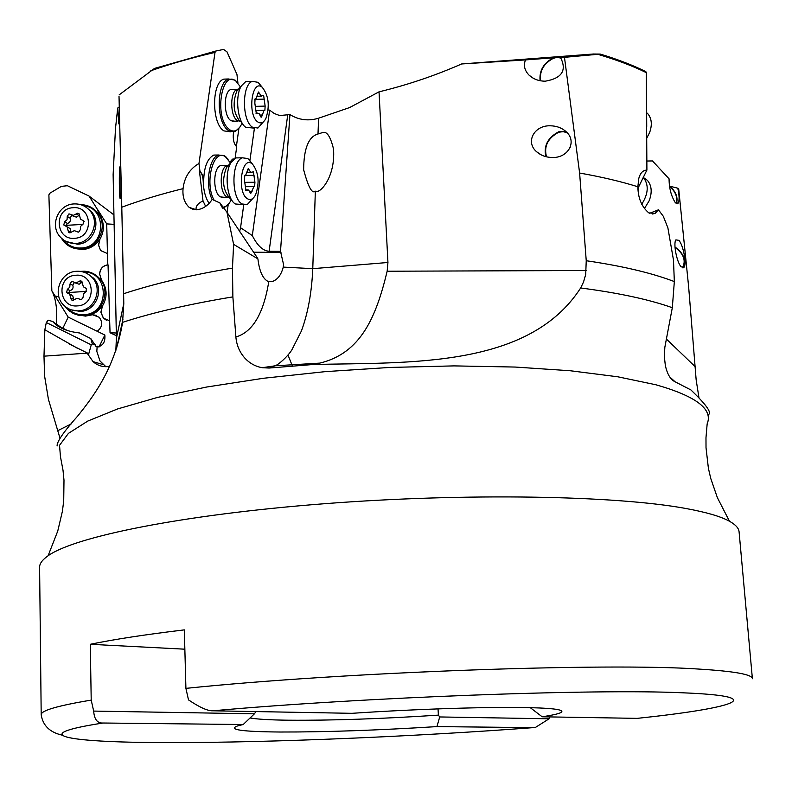 <?xml version="1.0" encoding="UTF-8"?>
<svg xmlns="http://www.w3.org/2000/svg" width="792" height="792" viewBox="0 0 792 792"><rect width="100%" height="100%" fill="white"/><g stroke="black" fill="none" stroke-linecap="round" stroke-linejoin="round"><path stroke-width="1.19" d="M676.427 203.584C678.219 197.555 676.022 191.763 669.834 186.199L677.784 188.209L678.724 189.229L688.644 286.862L696.158 379.903L698.94 397.574M677.784 188.209C679.368 195.446 679.516 200.406 678.229 203.089L675.22 202.505C671.151 195.98 669.101 188.08 669.072 178.824L652.479 160.934L646.886 161.024M678.873 240.332L675.883 239.887C673.081 243.312 676.863 262.548 681.169 266.845L684.07 267.221C686.852 263.825 683.199 244.876 678.873 240.332M676.091 203.366C677.863 197.396 675.665 191.714 669.487 186.298M708.929 414.265C711.463 412.018 705.464 403.92 690.931 389.951L674.517 381.487C670.289 379.239 667.23 373.913 665.339 365.518L664.349 356.628L664.844 347.272L672.319 307.702L667.211 305.959C644.658 298.535 615.8 292.545 580.655 287.981C528.888 368.221 409.791 362.3 313.612 364.468L269.141 368.042L275.072 365.815C278.23 364.825 286.932 357.37 291.703 350.163L301.425 330.947C307.959 313.266 311.741 292.495 312.771 268.666L387.941 262.489L379.031 91.832L349.569 107.583L318.612 118.196L317.998 133.996C308.553 136.669 303.781 148.579 303.653 169.745C308.207 186.991 312.107 194.149 315.345 191.199L312.771 268.666L283.269 267.102L283.546 264.459L280.517 251.341L269.122 251.252C262.954 250.886 257.351 245.659 252.311 235.57L269.636 110.157L268.142 109.93M674.992 247.005C683.862 253.42 686.516 260.4 682.961 267.934M682.506 267.795L682.506 267.795C686.189 260.568 683.694 253.767 675.022 247.391M73.438 215.345L72.785 215.761M83.14 205.583C107.514 207.613 105.851 247.292 81.338 248.005L79.071 248.044C72.458 247.668 67.142 244.847 63.112 239.6M80.645 204.653L81.388 204.663C87.912 205.009 93.278 207.692 97.466 212.701C108.732 225.581 98.733 248.45 81.606 249.005L79.249 249.054C73.25 248.747 68.191 246.411 64.083 242.045L61.093 237.847M70.379 246.807L82.665 249.579C89.991 248.837 95.723 245.362 99.841 239.135L98.495 245.094L100.594 250.539L107.455 253.539L107.831 264.795C102.683 265.716 99.95 268.805 99.634 274.062L101.485 280.14L93.525 273.745M100.594 250.539L98.604 245.154L99.95 239.194C104.762 230.591 104.495 222.235 99.129 214.137L97.436 209.276L106.712 223.898L107.455 253.539M113.929 214.889L89.09 196.089L97.337 209.306L99.03 214.068L92.951 208.484M89.09 196.089L67.389 185.724L61.39 186.368L49.777 193.258L48.886 194.881L51.846 290.892L55.193 296.089L58.737 296.713M58.865 296.762L55.173 296.04M114.117 224.344L106.712 223.898M318.612 118.196C308.425 121.265 298.861 120.057 289.922 114.583L279.655 115.543L274.289 113.523L269.636 110.157M289.922 114.583L280.517 251.341M317.998 133.996L322.403 132.63C326.75 130.858 330.462 136.353 333.541 149.104C335.511 177.675 319.592 194.04 315.78 191.199M545.213 81.2C538.847 81.14 533.521 79.18 529.234 75.319C524.561 70.587 523.304 65.459 525.492 59.915L461.637 63.964L593.356 54.014L600.267 54.074L560.627 57.687C566.993 70.508 561.845 78.339 545.213 81.2M564.488 57.45L579.615 173.042L586.238 260.726L585.704 274.458L583.516 282.061L580.655 287.981M313.612 364.468L319.879 363.092C360.885 353.222 376.111 317.137 387.159 271.23L387.941 262.489M379.031 91.832C407.266 85.021 434.808 75.725 461.637 63.964M552.41 157.509C546.213 157.42 540.976 155.519 536.679 151.807C525.205 142.263 533.986 125.334 550.113 125.789C556.439 125.859 561.785 127.829 566.122 131.69C577.309 141.243 568.448 157.994 552.41 157.509M525.492 59.915L553.44 57.806C543.579 63.023 539.134 70.666 540.094 80.725M560.459 57.39L553.905 57.648M556.281 57.549L553.43 58.261C543.678 63.489 539.411 71.003 540.609 80.824M560.983 58.153L558.073 57.479M645.411 71.419L646.282 72.626L646.906 170.072L637.907 188.397M637.976 189.555L638.926 186.219M438.035 708.88L438.382 715.126L439.708 716.948L549.103 718.799L549.529 716.918M250.044 717.978C257.103 719.215 269.646 719.958 287.664 720.205C331.026 720.572 381.259 718.879 438.382 715.126M549.103 718.799L535.63 727.303L533.372 727.63L436.946 726.601L439.708 716.948M255.885 711.572L254.44 713.81L243.194 724.522L237.749 725.848C227.472 729.65 241.629 731.699 280.219 732.016C325.225 732.115 377.467 730.313 436.946 726.601M243.194 724.522L103.059 723.017C97.426 723.423 94.288 719.443 93.674 711.087L91.209 700.108L90.288 644.292L184.853 649.192M254.44 713.81L93.674 711.087M530.264 707.662L542.173 716.79C561.142 713.879 566.409 711.493 557.974 709.622C552.955 708.662 543.559 707.998 529.789 707.652C491.624 706.632 416.74 708.949 351.925 713.325L212.939 710.79C207.88 711.087 199.732 707.454 188.496 699.89L185.912 688.367C343.886 672.012 606.632 662.637 698.999 669.082L699.128 669.091C734.639 671.279 752.39 674.497 752.4 678.744L739.084 531.838C738.788 528.185 735.58 524.66 729.472 521.255C720.829 516.453 706.137 512.177 685.387 508.405C615.681 495.564 466.25 492.743 324.146 503.742C181.912 514.701 74.408 536.778 48.094 555.766C42.362 559.776 39.531 563.607 39.6 567.27L41.194 714.77C40.788 710.632 57.46 705.741 91.209 700.108M542.173 716.79L637.253 718.364M90.288 644.292C113.989 639.362 145.332 634.56 184.328 629.878L185.912 688.367M67.409 330.512L60.628 327.066L52.727 321.502L48.163 320.186L46.312 322.512L44.847 329.769L43.986 356.172L44.619 376.18L48.431 399.416L59.984 438.184M52.173 291.397C54.856 296.782 56.39 303.999 56.767 313.038L56.301 324.294M104.871 335.026C105.277 340.52 103.901 344.055 100.752 345.629L98.96 347.035L104.871 335.026L68.201 317.117L55.193 296.089M68.201 317.117L62.825 328.353M75.517 314.454L85.486 316.107L92.525 314.761L96.357 315.355M97.287 331.264C102.396 327.175 103.029 322.502 99.198 317.265L92.426 314.711L90.417 315.097L97.129 311.612L102.326 306.049L100.871 312.276L103.376 318.176L109.652 320.78L110.048 332.769L116.295 333.006M106.356 320.166L103.485 318.226L100.98 312.325L102.425 306.088C107.593 297.198 107.316 288.565 101.584 280.19L99.634 274.062M80.398 271.389L84.11 271.201C90.13 271.517 95.208 273.874 99.337 278.289C111.82 290.892 102.069 315.157 84.328 315.652L78.606 315.305L73.3 313.523L68.617 310.424L64.914 306.257M83.239 271.973L83.853 271.993C109.583 271.785 109.821 313.919 84.061 314.681L81.794 314.721C76.042 314.404 71.201 312.167 67.251 307.979M99.733 274.111C100.059 268.825 102.811 265.736 107.989 264.845L107.831 264.795M108.049 264.845L109.652 320.78M119.968 332.858L120.75 332.808M105.861 366.706L99.97 360.934L96.812 351.351L97.198 346.153L98.96 347.035M120.344 334.67L119.473 335.135M116.335 335.65L110.048 332.769M121.255 326.977L121.721 327.799M122.136 325.324L122.097 323.146M237.927 83.041L236.957 74.458L226.997 51.846L223.562 49.421L215.81 51.034L215.008 52.401L198.97 163.479C189.664 168.953 184.358 177.339 183.061 188.645C160.261 194.287 139.838 200.485 121.79 207.217L119.008 96.208C119.473 107.375 119.414 116.592 118.83 123.889L117.721 108.019L115.474 128.591L113.127 174.596L116.256 330.373M121.79 207.217L123.611 293.733C153.905 283.774 190.189 275.23 232.462 268.102L232.878 296.881L235.877 336.956C236.57 345.015 239.491 351.995 244.649 357.885C249.48 363.201 255.341 366.468 262.221 367.706L269.141 368.042M115.84 350.698L116.365 338.53L123.79 303.534L123.611 293.733M116.365 338.53L116.246 330.373M119.81 167.003C119.028 171.32 119.236 196.317 120.067 198.416L120.453 197.98C121.245 194.07 121.037 168.478 120.196 166.459L119.81 167.003M117.721 108.019L119.315 106.861M119.146 94.891L154.509 68.419L215.81 51.034M239.748 121.295L237.234 120.443C229.918 116.107 229.858 91.446 237.184 89.318L230.779 89.526C223.423 91.654 223.493 116.276 230.848 120.602L234.66 121.196M241.916 123.384L241.431 124.453C238.145 130.749 234.224 132.521 229.68 129.759L227.759 128.056C214.167 114.751 222.166 69.231 235.897 81.091L240.461 86.922M239.689 127.373L234.897 131.739L228.611 130.789L226.611 129.027C215.87 118.711 217.186 82.229 228.433 78.972L235.095 80.121L237.847 82.952M228.215 79.061L223.76 79.131C211.415 82.675 211.613 123.879 223.958 130.898L230.64 131.828M198.97 163.479L199.93 170.943L199.416 170.914C201.722 172.844 202.99 176.309 203.207 181.299C203.485 190.506 205.445 197.851 209.088 203.336M218.325 155.044L213.731 155.084C207.296 158.568 203.94 167.31 203.673 181.299L202.594 174.982L199.93 170.943M233.937 159.004L232.561 159.123L229.987 162.033M233.561 132.096L233.392 133.304C232.828 139.521 233.937 144.015 236.719 146.787L235.105 158.222M252.311 235.57L240.56 227.73L239.53 231.779M283.269 267.102C281.16 275.022 277.447 279.843 272.151 281.556L268.755 281.764C263.043 279.358 259.43 271.725 257.905 258.845L233.61 244.372L232.462 268.102M183.061 188.645C182.358 196.604 184.417 202.861 189.229 207.415L196.495 209.801C202.782 209.157 208.009 205.702 212.177 199.435L219.899 202.93L226.977 212.286L233.61 244.372M205.643 206.385L203.009 200.901L199.416 170.914M203.009 200.901C197.881 203.326 195.584 206.296 196.109 209.801M212.117 199.515C204.989 185.14 208.9 157.806 218.414 155.004L224.71 155.846L228.116 159.271M229.046 203.435L224.047 207.831L222.681 208.187M214.206 200.336C204.069 183.209 213.533 147.421 225.512 156.856L230.522 163.023M231.284 199.663L230.957 200.346C228.452 205.178 225.453 207.445 221.948 207.128M228.977 197.505L226.819 196.832C219.216 192.981 219.384 167.627 227.037 165.498L220.612 165.587C212.919 167.716 212.761 193.03 220.404 196.871L223.988 197.287M233.185 158.974L233.808 159.103M228.195 204.603L227.086 212.464M238.907 128.482L236.372 146.5M254.43 128.195L249.925 160.479L254.42 128.195M243.768 204.732L240.56 227.73M219.899 202.93L221.661 206.662M257.509 258.093L226.977 212.286M123.79 303.534L122.572 322.344C114.909 369.438 91.694 398.485 78.032 415.651C63.677 431.788 56.707 441.896 57.103 445.975M652.252 214.028L655.073 213.434L658.429 209.811L663.28 216.256L667.874 227.779L673.477 260.014L674.338 281.566L672.319 307.702M655.073 213.434L648.826 212.9C641.688 206.841 638.035 198.129 637.877 186.763C620.918 181.477 601.494 176.903 579.615 173.042M646.906 170.072C642.837 170.221 640.094 173.141 638.708 178.834L637.877 186.763M649.618 213.325L658.429 209.811M43.986 356.172L87.11 353.143L93.06 361.627C97.772 365.785 103.287 367.379 109.613 366.389M87.902 353.539L87.11 353.143M76.834 347.935L44.847 329.769M46.312 322.512L91.248 344.847L88.783 353.717L69.458 344.114M96.208 346.797L90.813 338.59L92.327 343.886L91.248 344.847M90.813 338.59L79.497 332.967C67.379 331.541 58.677 327.987 53.41 322.314L52.727 321.502M97.198 346.153L96.376 346.817M92.327 343.886L95.466 344.946M567.418 133.016L563.419 131.611L558.707 132.234C547.767 138.194 543.708 146.391 546.529 156.836M545.886 156.677C543.451 145.946 547.727 137.64 558.726 131.769L566.171 131.729M570.23 147.272L571.19 142.857M646.658 115.701L646.727 126.463M646.797 138.105L649.668 132.432C652.321 124.75 651.727 118.552 647.886 113.86L646.638 112.672M643.163 177.26L643.451 177.556C648.975 184.873 648.401 193.753 641.738 204.227M644.371 208.642L649.143 200.821C652.341 192.377 651.757 185.546 647.391 180.328L643.421 177.527M66.281 241.53L77.586 244.223C92.822 243.728 101.683 223.354 91.624 211.939L86.368 207.435M76.062 243.382C69.874 243.698 64.657 241.619 60.41 237.135C49.381 225.948 58.034 204.455 73.775 203.94C80.388 203.613 85.853 205.97 90.149 210.999C100.237 222.443 91.347 242.897 76.062 243.382M72.943 207.732C92.317 205.504 94.189 237.57 74.715 238.293C55.341 240.471 53.5 208.474 72.943 207.732M78.685 232.155L80.388 229.561L80.616 226.344L83.031 224.195L83.912 221.087L80.447 219.057L79.17 213.88L77.576 213.206L73.379 215.345L68.973 213.86L67.261 216.454L67.043 219.671L64.627 221.819L63.776 224.958L67.152 226.888L68.518 232.175L70.072 232.808L74.27 230.67L78.685 232.155M68.082 230.492L70.805 232.6M70.894 232.096L70.151 228.611L67.785 227.225M66.181 226.086L65.984 225.344L67.459 223.473C70.003 222.542 70.874 220.76 70.082 218.137L71.646 215.483L76.349 217.156L79.616 215.028M83.368 220.829L84.229 221.602M71.112 309.82L80.329 311.444C96.109 310.999 104.742 289.387 93.595 278.21L87.189 273.606M78.814 310.83C73.111 311.137 68.191 309.345 64.033 305.455C51.817 294.604 60.172 271.755 76.517 271.29C82.665 270.973 87.872 273.042 92.129 277.497C103.316 288.704 94.644 310.395 78.814 310.83M75.686 275.26C95.09 273.082 96.971 305.217 77.468 305.89C58.063 308.029 56.222 275.943 75.686 275.26M81.437 299.752L83.15 297.158L83.378 293.931L85.793 291.783L86.595 288.585L83.378 286.823L81.853 281.348L80.329 280.754L76.131 282.892L71.716 281.388L70.003 283.982L69.785 287.209L67.36 289.347L66.597 292.594L69.706 294.248L71.339 299.831L72.814 300.386L77.022 298.247L81.437 299.752M81.626 299.732L80.339 299.495M70.815 298.059L73.626 299.237L73.567 300.168M73.626 299.237L72.686 295.525L70.399 294.327M69.34 293.782L68.706 292.495L70.181 290.585C72.725 289.625 73.597 287.842 72.814 285.249L74.329 282.615M75.527 282.892L79.081 284.249L82.309 282.19M68.706 292.495L86.447 291.406M249.44 81.437L245.767 81.566L241.362 85.882C234.689 96.278 237.57 122.334 245.867 127.354L254.232 128.126M263.607 121.631L257.905 128.047L252.46 127.195C241.847 120.919 241.748 84.467 252.381 81.338L258.113 82.348L261.518 86.427M262.182 87.269L262.281 87.348C268.716 95.624 269.923 105.98 265.904 118.424C263.617 122.77 260.924 123.948 257.826 121.968C247.154 115.216 251.826 78.349 262.182 87.269M260.974 117.058L261.508 117.137L264.033 110.405L264.875 110.306L265.142 106.088L263.667 95.584L261.103 95.901L258.489 92.001L255.974 98.733L255.083 98.832L254.826 103.089L256.331 113.672L258.915 113.305L260.974 117.058M239.659 157.855L235.769 157.915L231.115 162.37C224.057 173.062 226.898 199.574 235.471 203.999L243.322 204.584M253.004 198.307L247.223 204.574L242.105 203.98C231.076 198.426 231.294 160.954 242.411 157.816L247.827 158.548L251.797 163.221M251.905 163.627L252.43 164.013C258.717 172.29 259.766 182.576 255.559 194.881C253.242 199.178 250.559 200.475 247.5 198.772C236.63 192.862 241.362 155.519 251.905 163.627M250.688 193.595L253.885 186.635L254.618 186.516L254.925 182.259L253.42 171.844L250.816 172.369L248.193 168.656L245.5 175.666L244.728 175.775L244.431 180.081L245.965 190.575L248.599 189.991L250.688 193.595M666.339 338.986L695.475 366.953M287.674 115.246L269.122 251.252M387.159 271.23L586.219 270.517M533.372 727.63C414.671 736.56 271.923 742.619 171.696 742.589C71.557 742.757 20.859 735.639 103.059 723.017M212.939 710.79C363.073 697.247 596.376 688.684 682.288 692.782C774.328 696.386 732.442 708.434 636.035 718.492M48.094 555.766L57.757 531.056L62.41 511.246L63.716 500.871L63.994 480.229L63.023 470.349L60.439 456.578L59.539 445.302L68.449 433.353L87.734 421.096L117.543 408.959L157.509 397.426L206.643 387.031L263.31 378.289L325.274 371.636L389.852 367.438L454.123 365.894L515.196 367.052L570.478 370.775L617.859 376.804L655.865 384.763C696.148 396.228 713.245 409.246 707.167 423.819L705.979 437.768L706.019 447.688L708.385 468.201L710.731 478.388L717.364 497.633L729.472 521.255M253.45 252.202L280.982 252.41M268.755 281.764C263.528 313.761 252.569 332.165 235.887 336.956M215.008 52.401C191.674 57.786 170.26 63.904 150.767 70.785M232.878 296.881C189.714 303.989 152.945 312.484 122.572 322.344M586.238 260.726C619.265 265.577 646.529 271.755 668.032 279.269L674.338 281.566M646.282 72.626C632.551 65.875 616.423 59.776 597.881 54.341M645.866 71.636C632.818 65.182 617.621 59.331 600.267 54.074L632.976 65.756M71.161 423.938L57.905 430.601M638.194 188.892L638.015 190.149M77.279 231.69L77.943 232.066M64.627 221.819L67.459 223.473M67.261 216.454L70.082 218.137M71.626 215.097L73.171 216.028M76.25 213.889L79.012 215.592M82.814 220.443L83.952 221.136M65.984 225.344L82.467 224.443M80.032 299.277L81.15 299.752M67.36 289.347L70.181 290.585M70.003 283.982L72.814 285.249M75.289 282.863L75.903 283.15M79.002 281.427L81.754 282.714M85.576 288.021L86.407 288.397M240.352 87.862L236.768 91.169L237.184 89.318L238.61 89.05M241.362 85.882L236.768 91.169C232.373 103.247 233.482 113.375 240.095 121.562M255.588 110.583L264.211 110.345M262.31 114.998L260.073 115.058M257.152 113.553L256.222 113.573M259.697 93.308L257.756 93.367M264.3 99.109L254.578 99.396M265.142 106.088L255.915 106.356M230.175 164.122L226.463 167.508L227.037 165.498L228.522 165.231M231.115 162.37L226.463 167.508C221.79 179.942 222.859 190.12 229.69 198.01L231.927 200.336M254.618 186.516L245.421 186.595L254.192 186.556M252.054 191.416L249.678 191.436M246.807 190.387L245.767 190.397M249.381 169.884L247.441 169.904M254.074 175.319L245.916 175.418M254.925 182.259L245.381 182.348M677.308 203.782L678.229 203.089M669.735 376.933L675.041 381.744M683.07 267.924L684.07 267.221M98.495 213.365L97.466 212.701M533.462 78.359L529.234 75.319M41.194 714.77C42.827 725.502 49.757 732.293 61.994 735.115M100.356 278.794L99.337 278.289M119.84 334.947L120.354 334.62M236.204 81.329L235.412 80.368M223.76 79.131L228.433 78.972M267.983 281.507L272.498 281.576M215.632 51.104L154.509 68.419M193.297 209.444L189.229 207.415M226.443 157.549L225.68 156.569M213.731 155.084L218.414 155.004M240.511 228.046L243.758 204.732M221.394 206.217L220.067 203.386M116.493 348.747L122.978 319.097M319.889 363.112L275.081 365.815L262.37 367.676M53.935 322.502L53.41 322.314M100.752 345.629L99.505 346.5M103.079 364.597L93.139 361.647M292.505 366.3L288.011 355.093M303.762 170.537L303.653 169.745M541.461 155.024L536.679 151.807M646.638 112.929L647.886 113.86M643.451 177.556L647.391 180.328M91.624 211.939L90.149 210.999M69.597 232.779L68.518 232.175M70.151 228.611L67.152 226.888M64.825 225.571L63.776 224.958M93.595 278.21L92.129 277.497M72.666 300.386L71.339 299.831M72.686 295.525L69.706 294.248M68.241 293.297L66.597 292.594M232.105 121.255L237.709 121.117M245.767 81.566L252.381 81.338M262.281 87.348L258.232 82.437M255.578 110.632L264.033 110.405M255.935 113.167L257.747 113.117M257.479 96.258L261.518 96.129M255.588 110.553L264.875 110.306M221.285 197.297L226.918 197.267M235.769 157.915L242.411 157.816M252.43 164.013L248.5 159.053M245.401 186.704L253.885 186.635M245.451 189.872L247.49 189.862M247.213 172.577L251.114 172.527"/></g></svg>
